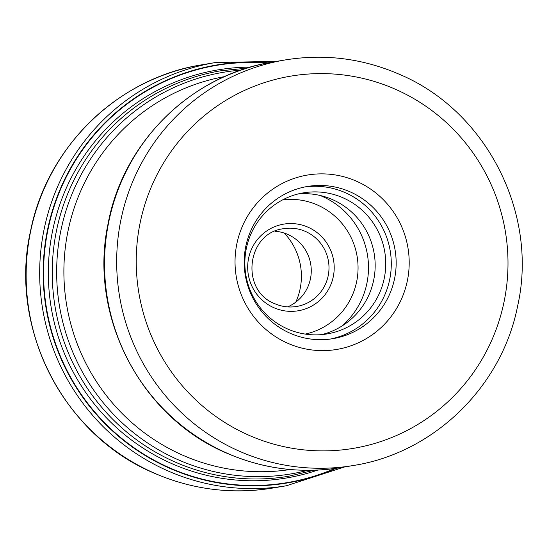 <?xml version="1.0" encoding="UTF-8"?>
<svg xmlns="http://www.w3.org/2000/svg" width="548" height="548" viewBox="0 0 548 548"><rect width="100%" height="100%" fill="white"/><g stroke="black" fill="none" stroke-linecap="round" stroke-linejoin="round"><path stroke-width="0.82" d="M266.931 63.095A211.596 208.315 -99.5 0 0 49.354 223.42A211.596 208.315 -99.5 0 0 170.681 468.307A211.596 208.315 80.5 0 0 334.739 468.513M241.928 227.358A88.413 87.043 80.5 0 0 288.145 343.445A88.413 87.043 80.5 0 0 402.3 297.126A88.413 87.043 80.5 0 0 356.084 181.039A88.413 87.043 80.5 0 0 241.928 227.358M290.529 333.424A77.152 75.96 80.5 0 0 332.896 338.664A77.152 75.96 80.5 0 0 390.142 293.009A77.152 75.96 80.5 0 0 349.809 191.711A77.152 75.96 80.5 0 0 307.442 186.471A77.152 75.96 80.5 0 0 250.196 232.126A77.152 75.96 80.5 0 0 290.529 333.424M305.01 186.923A77.152 75.96 -99.5 0 1 344.939 192.526A77.152 75.96 -99.5 0 1 390.909 271.466A77.152 75.96 -99.5 0 1 330.451 339.034M287.823 329.067A71.521 70.411 80.5 0 0 327.094 333.924A71.521 70.411 80.5 0 0 385.265 272.034A71.521 70.411 80.5 0 0 342.774 197.698A71.521 70.411 80.5 0 0 303.496 192.841A71.521 70.411 80.5 0 0 245.333 254.731A71.521 70.411 80.5 0 0 287.823 329.067M298.249 193.93A71.521 70.411 -99.5 0 1 332.198 199.465A71.521 70.411 -99.5 0 1 374.955 271.089A71.521 70.411 -99.5 0 1 321.772 334.602M274.986 231.242A39.422 38.812 -99.5 0 1 287.584 234.345A39.422 38.812 -99.5 0 1 308.188 286.104A39.422 38.812 -99.5 0 1 287.638 306.887M284.227 233.071A61.945 60.986 -99.5 0 1 296.571 300.352A61.945 60.986 -99.5 0 1 295.783 302.154M202.075 64.774A214.563 211.24 80.5 0 0 27.564 250.45A214.563 211.24 80.5 0 0 155.036 473.458A214.563 211.24 80.5 0 0 272.863 488.021C232.208 494.577 192.882 489.713 154.872 473.445C63.431 435.687 8.261 327.779 30.633 230.598C47.231 146.535 118.395 77.652 202.075 64.774L215.604 62.513L276.624 61.369M272.863 488.021L286.399 485.761A214.563 211.24 -99.5 0 1 168.572 471.191A214.563 211.24 -99.5 0 1 41.093 248.189A214.563 211.24 -99.5 0 1 215.604 62.513M335.999 468.335A211.953 208.672 -99.5 0 1 170.497 468.643A211.953 208.672 -99.5 0 1 49.115 222.714A211.953 208.672 -99.5 0 1 268.184 62.849M317.813 470.068A206.911 203.705 80.5 0 1 172.627 463.978A206.911 203.705 -99.5 0 1 52.231 232.605A206.911 203.705 -99.5 0 1 250.415 67.13M314.264 470.211L288.604 476.253A205.555 202.37 -99.5 0 1 175.723 462.3A205.555 202.37 -99.5 0 1 175.572 462.231A205.555 202.37 -99.5 0 1 53.615 248.573A205.555 202.37 -99.5 0 1 220.789 70.781L247.018 68.151M240.921 70.137A203.637 200.479 80.5 0 0 59.218 239.627A203.637 200.479 80.5 0 0 178.833 460.053A203.637 200.479 80.5 0 0 178.984 460.115A203.637 200.479 80.5 0 0 307.853 470.307M290.207 469.52A199.198 196.109 -99.5 0 1 183.553 455.559A199.198 196.109 -99.5 0 1 65.054 249.922A199.198 196.109 -99.5 0 1 224.495 76.624M227.9 453.545A205.623 202.438 80.5 0 0 228.05 453.607A205.623 202.438 80.5 0 0 340.966 467.567L353.118 465.54A205.623 202.438 -99.5 0 1 240.195 451.579A205.623 202.438 -99.5 0 1 239.976 451.484A205.623 202.438 -99.5 0 1 118.053 237.743A205.623 202.438 -99.5 0 1 285.275 59.924L273.123 61.958A205.623 202.438 80.5 0 0 105.894 239.812A205.623 202.438 80.5 0 0 227.9 453.545M249.607 435.571A188.731 185.806 -99.5 0 1 249.409 435.482A188.731 185.806 -99.5 0 1 151.001 187.669A188.731 185.806 -99.5 0 1 394.622 88.913A188.731 185.806 -99.5 0 1 394.827 89.002A188.731 185.806 -99.5 0 1 493.234 336.815A188.731 185.806 -99.5 0 1 249.607 435.571M319.991 195.437A77.152 75.96 -99.5 0 1 321.991 196.266A77.152 75.96 -99.5 0 1 322.142 196.335A77.152 75.96 -99.5 0 1 341.842 326.101M282.754 199.808A68.144 67.089 -99.5 0 1 317.128 204.87A68.144 67.089 -99.5 0 1 357.769 274.144A68.144 67.089 -99.5 0 1 305.215 334.088M273.904 307.723A43.929 43.244 80.5 0 0 274.069 307.798A43.929 43.244 80.5 0 0 330.745 284.871A43.929 43.244 80.5 0 0 307.99 227.187A43.929 43.244 -99.5 0 0 307.818 227.112A43.929 43.244 -99.5 0 0 251.142 250.039A43.929 43.244 -99.5 0 0 273.904 307.723M305.462 231.448A39.422 38.812 80.5 0 0 305.311 231.379A39.422 38.812 80.5 0 0 283.665 228.708C246.579 232.626 239.86 290.865 275.089 303.798C282.049 306.777 289.241 307.668 296.667 306.469A39.422 38.812 80.5 0 0 328.725 272.438A39.422 38.812 80.5 0 0 305.462 231.448M275.137 303.839A39.422 38.812 80.5 0 0 296.667 306.469M286.399 485.761L344.466 466.985M340.966 467.567C301.934 473.856 264.184 469.198 227.715 453.58C141 417.713 88.207 316.203 108.066 223.817C122.985 142.035 191.821 74.432 273.123 61.958M353.118 465.54C433.502 453.175 501.817 386.915 517.586 306.188C538.807 213.186 485.966 110.059 398.437 73.912C361.988 58.3 324.272 53.642 285.275 59.924"/></g></svg>
